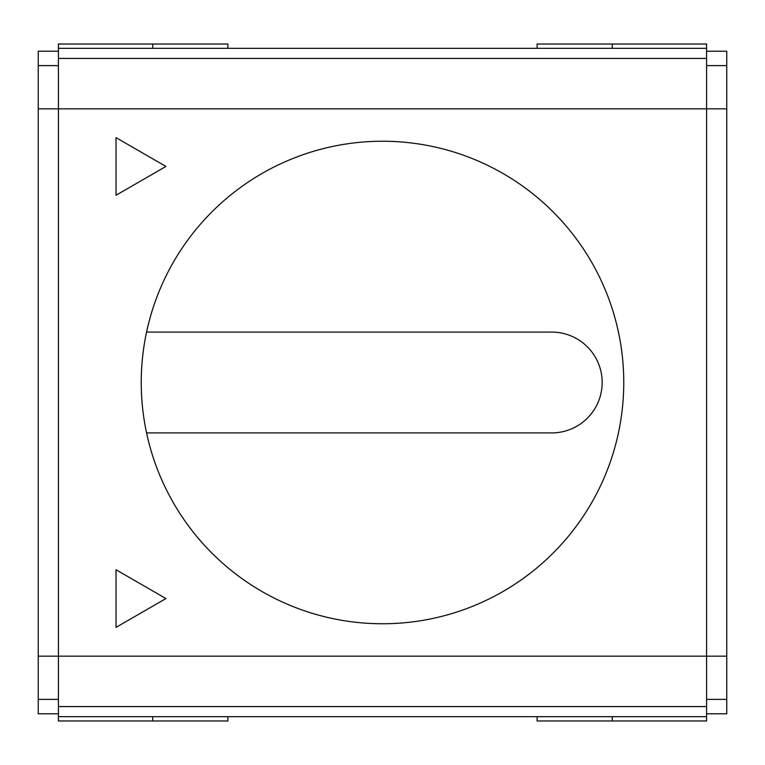 <?xml version="1.0" encoding="UTF-8"?>
<svg xmlns="http://www.w3.org/2000/svg" width="765" height="765" viewBox="0 0 765 765"><rect width="100%" height="100%" fill="white"/><g stroke="black" fill="none" stroke-linecap="round" stroke-linejoin="round"><path stroke-width="1.15" d="M116.031 137.633L116.031 195.247L165.929 166.445L116.031 137.633M58.417 51.217L38.25 51.217L38.25 713.783L58.417 713.783M706.583 51.217L726.75 51.217L726.75 713.783L706.583 713.783M726.75 699.382L706.583 699.382M726.75 65.618L706.583 65.618M726.75 108.831L706.583 108.831L706.583 44.016L537.126 44.016L537.126 48.329M706.583 48.329L58.417 48.329L58.417 108.831L706.583 108.831L706.583 716.671L58.417 716.671L58.417 720.984L152.742 720.984L152.742 716.671M537.126 716.671L537.126 720.984L706.583 720.984L706.583 716.671M58.417 48.329L58.417 44.016L152.742 44.016L152.742 48.329M38.25 108.831L58.417 108.831L58.417 716.671M706.583 706.583L58.417 706.583M116.031 569.753L116.031 627.367L165.929 598.555L116.031 569.753M706.583 58.417L58.417 58.417M227.874 716.671L227.874 720.984L152.742 720.984M227.874 48.329L227.874 44.016L152.742 44.016M58.417 65.618L38.25 65.618M58.417 699.382L38.25 699.382M146.564 332.087L551.747 332.087A50.413 50.413 0 0 1 602.16 382.5A50.413 50.413 0 0 1 551.747 432.914L146.564 432.914A241.262 241.262 0 0 1 382.5 141.238A241.262 241.262 0 0 1 623.169 365.584A241.262 241.262 0 0 1 416.246 621.39A241.262 241.262 0 0 1 146.564 432.914M612.258 48.329L612.258 44.016M612.258 720.984L612.258 716.671M726.75 656.169L38.25 656.169"/></g></svg>
